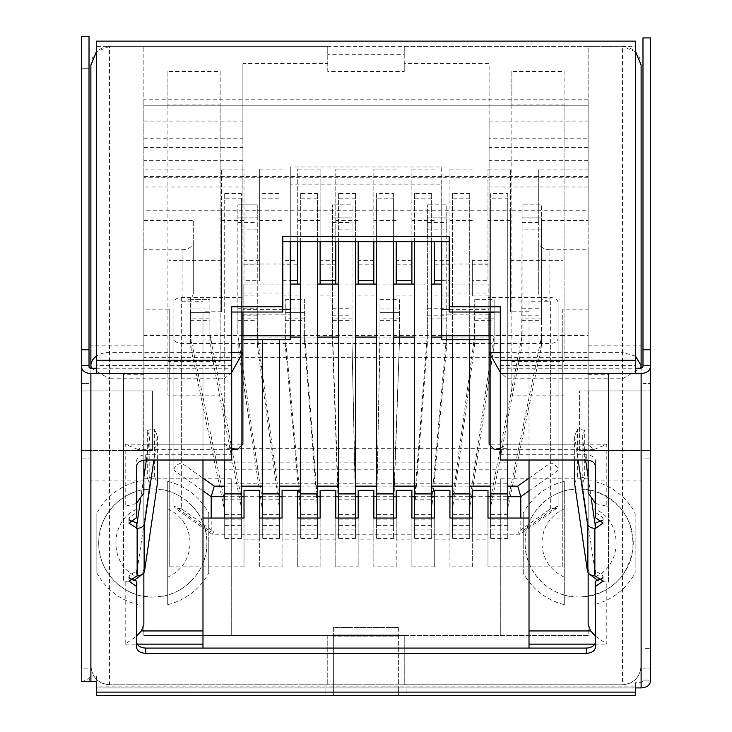 <?xml version="1.0" encoding="UTF-8"?>
<svg xmlns="http://www.w3.org/2000/svg" width="732" height="732" viewBox="0 0 732 732"><rect width="100%" height="100%" fill="white"/><g stroke="black" fill="none" stroke-linecap="round" stroke-linejoin="round"><path stroke-width="0.55" stroke-dasharray="3.66 2.75" d="M208.766 513.159L208.766 542.998L208.766 513.159A63.419 63.419 0 0 0 167.729 481.363L167.729 491.007A54.095 54.095 0 0 1 167.729 594.988L167.729 491.007C166.704 490.303 161.726 489.598 152.805 488.912C181.71 488.171 207.641 514.093 206.9 542.998C207.641 571.902 181.71 597.834 152.805 597.092C161.662 596.415 166.631 595.711 167.729 594.988L167.729 604.632A63.419 63.419 0 0 0 208.766 572.845L208.766 542.998L208.766 572.845M594.11 491.007L594.11 604.632A63.419 63.419 0 0 0 635.147 572.845L635.147 513.159A63.419 63.419 0 0 0 594.11 481.363L594.11 491.007C592.92 490.266 587.952 489.562 579.195 488.912L594.11 491.007C621.706 501.301 634.589 521.138 632.759 550.537C626.409 579.296 608.557 594.814 579.195 597.092C588.107 596.397 593.085 595.702 594.11 594.988A54.095 54.095 0 0 0 594.11 491.007M143.856 220.506L193.285 220.506L193.285 293.312C192.662 298.107 188.929 300.742 182.094 301.218L182.094 249.786L143.856 249.786L143.856 309.133L169.22 309.133L169.22 566.842L244.012 566.842L244.012 539.145L259.686 539.145L259.686 566.842L282.067 566.842L282.067 539.145L297.732 539.145L297.732 566.842L320.113 566.842L320.113 539.145L335.787 539.145L335.787 566.842L358.168 566.842L358.168 539.145L373.832 539.145L373.832 566.842L396.213 566.842L396.213 539.145L411.887 539.145L411.887 566.842L434.268 566.842L434.268 539.145L449.933 539.145L449.933 566.842L472.314 566.842L472.314 539.145L487.988 539.145L487.988 566.842L562.78 566.842L562.78 518.046L529.016 518.046L529.016 301.218L549.906 301.218C543.126 300.779 539.393 298.144 538.715 293.312L538.715 220.506L588.144 220.506L588.144 177.775L143.856 177.775L143.856 220.506L143.856 169.065L143.856 210.743L221.631 210.743L221.631 311.777L221.631 169.065L221.631 210.743L244.012 210.743L244.012 169.065L244.012 280.649L259.686 280.649L259.686 169.065L259.686 280.649M297.732 241.652L297.732 169.065L297.732 260.336L282.067 260.336L282.067 295.948L282.067 264.819L282.067 280.649L290.275 280.649M282.067 260.336L282.067 280.649M358.168 264.819L358.168 280.649L358.168 264.819L373.832 264.819L373.832 280.649L373.832 264.819M358.168 284.08L358.168 241.652M434.268 264.819L434.268 280.649L434.268 264.819L449.933 264.819L449.933 280.649L449.933 169.065L449.933 264.819M434.268 284.08L434.268 241.652M259.686 260.336L244.012 260.336L244.012 280.649M244.012 260.336L244.012 210.743L320.113 210.743L320.113 169.065L320.113 241.652M320.113 264.819L320.113 280.649L320.113 264.819L335.787 264.819L335.787 280.649L335.787 264.819M320.113 284.08L320.113 210.743L335.787 210.743L335.787 284.08M396.213 264.819L396.213 280.649L396.213 264.819L411.887 264.819L411.887 280.649L411.887 264.819M396.213 284.08L396.213 241.652M487.988 260.336L472.314 260.336L472.314 295.948L472.314 264.819L472.314 280.649L487.988 280.649L487.988 169.065L487.988 280.649M472.314 260.336L472.314 280.649M297.732 264.819L297.732 280.649L297.732 264.819L282.067 264.819M297.732 284.08L297.732 260.336M335.787 241.652L335.787 169.065L335.787 210.743L373.832 210.743L373.832 284.08M373.832 241.652L373.832 169.065L373.832 210.743L411.887 210.743L411.887 284.08M411.887 241.652L411.887 169.065L411.887 210.743L510.369 210.743L510.369 169.065L510.369 311.777L510.369 210.743L588.144 210.743L588.144 169.065L588.144 220.506M562.78 566.842L562.78 335.512L143.856 335.512L143.856 635.513L588.144 635.513L588.144 452.971L588.144 480.951L588.144 452.971L641.113 452.971L641.113 666.102C640.024 677.42 633.802 683.642 622.465 684.759L109.535 684.759L404.238 684.759L404.238 635.513L588.144 635.513L588.144 335.512L562.78 335.512L562.78 309.133L588.144 309.133L588.144 249.786L549.906 249.786L549.906 301.218M562.78 518.046L562.78 309.133M169.22 309.133L169.22 566.842M529.016 311.777L510.369 311.777M510.369 260.336L562.78 260.336M221.631 311.777L202.984 311.777L202.984 518.046L169.22 518.046M221.631 260.336L169.22 260.336M529.016 301.218L529.016 460.016M202.984 518.046L202.984 648.095L529.016 648.095L529.016 518.046M202.984 460.016L202.984 311.777M182.094 301.218L202.984 301.218M244.012 220.506L221.631 220.506M282.067 220.506L259.686 220.506M320.113 220.506L297.732 220.506M358.168 220.506L335.787 220.506M396.213 220.506L373.832 220.506M434.268 220.506L411.887 220.506M441.725 280.649L449.933 280.649M472.314 220.506L449.933 220.506M510.369 220.506L487.988 220.506M472.314 264.819L487.988 264.819M472.314 295.948L487.988 295.948M434.268 295.948L449.933 295.948M396.213 295.948L411.887 295.948M358.168 295.948L373.832 295.948M320.113 295.948L335.787 295.948M282.067 295.948L297.732 295.948M244.012 264.819L259.686 264.819M244.012 295.948L259.686 295.948M449.933 169.065L472.314 169.065M373.832 169.065L396.213 169.065M297.732 169.065L320.113 169.065M221.631 169.065L244.012 169.065M487.988 169.065L510.369 169.065M411.887 169.065L434.268 169.065M335.787 169.065L358.168 169.065M259.686 169.065L282.067 169.065M449.933 260.336L434.268 260.336M411.887 260.336L396.213 260.336M373.832 260.336L358.168 260.336M335.787 260.336L320.113 260.336M182.094 249.786C188.874 249.347 192.608 246.702 193.285 241.871L193.285 220.506M549.906 249.786C543.071 249.31 539.338 246.666 538.715 241.871L538.715 169.065L588.144 169.065M538.715 220.506L538.715 169.065M538.715 241.871L538.715 293.312M143.856 177.775L143.856 105.234L588.144 105.234C588.144 98.024 588.144 98.024 588.144 105.234C588.144 98.024 588.144 98.024 588.144 105.234L588.144 177.775M193.285 293.312L193.285 241.871M143.856 309.133L143.856 335.512M143.856 460.135L143.856 444.187L242.896 444.187L242.896 160.628L242.896 187.008L143.856 187.008L143.856 46.409L143.856 635.513L404.238 635.513L404.238 684.759L622.465 684.759C633.519 683.972 639.741 677.759 641.113 666.102L641.113 368.223L641.113 682.645L635.522 682.645L635.522 686.845L96.478 686.845L96.478 676.139L90.887 676.139L90.045 676.707L89.02 681.373L81.554 681.41L81.554 668.133L89.02 668.133L89.02 681.41L81.554 681.41L81.554 458.076L89.02 458.076L89.02 450.61L81.554 450.61L90.887 450.61L89.02 450.61L89.02 390.925L81.554 390.925L152.439 390.925L152.439 450.61L152.439 390.925L89.02 390.925L89.02 383.467L81.554 383.467L81.554 68.305L89.02 68.305L81.554 68.305L81.554 36.6M143.856 187.008L143.856 444.187L138.394 449.649L231.705 449.649M143.856 572.808L143.856 492.984M143.856 249.786L143.856 624.35M143.856 210.743L143.856 105.234C143.856 98.024 143.856 98.024 143.856 105.234C143.856 98.024 143.856 98.024 143.856 105.234L588.144 105.234L588.144 210.743M595.601 503.534L606.801 506.178L606.801 444.187L593.606 449.649L588.144 444.187L588.144 46.409L622.465 46.409L588.144 46.409L588.144 452.971M588.144 309.133L588.144 335.512M588.144 572.808L588.144 477.173L588.144 572.808M588.144 492.984L588.144 249.786M588.144 160.628L489.104 160.628L489.104 444.187L588.144 444.187L588.144 460.144M193.285 169.065L143.856 169.065M244.012 566.842L244.012 518.046M143.856 176.458L588.144 176.458M143.856 345.879L90.887 345.879L90.887 373.86L143.856 373.86M91.253 368.223L109.535 378.773L109.535 46.409L143.856 46.409L109.535 46.409C98.198 47.525 91.976 53.747 90.887 65.066L90.887 345.879M167.921 71.471L167.921 104.969L220.14 104.969L220.14 71.471L167.921 71.471L167.921 361.626L220.14 361.626L220.14 71.471M143.856 138.211L242.896 138.211L242.896 63.556L327.762 63.556L327.762 46.409L143.856 46.409M242.896 160.628L143.856 160.628M136.399 503.543L125.199 506.178L125.199 444.187L138.394 449.649M143.856 374.29L123.525 374.29L123.525 506.178L125.199 506.178M143.856 450.253L123.525 450.253L123.525 374.29M133.617 580.714L123.525 582.141L123.525 450.253M143.856 568.956L142.145 574.446M125.199 582.141L125.199 644.133L136.399 636.218M588.144 357.408L143.856 357.408M231.705 478.829L231.705 635.513L231.705 478.829L143.856 478.829M143.856 480.951L90.887 480.951L90.887 452.971L143.856 452.971M588.144 480.951L641.113 480.951M500.295 478.829L500.295 635.513L500.295 478.829L588.144 478.829M595.601 636.218L606.801 644.133L606.801 582.141L598.383 580.723M588.144 568.956L589.818 574.419M588.144 450.253L608.475 450.253L608.475 582.141L606.801 582.141M588.144 374.29L608.475 374.29L608.475 450.253M606.801 506.178L608.475 506.178L608.475 374.29M511.86 71.471L511.86 104.969L564.079 104.969L564.079 71.471L511.86 71.471L511.86 361.626L564.079 361.626L564.079 71.471M588.144 46.409L404.238 46.409L404.238 63.556L489.104 63.556L489.104 138.211L588.144 138.211M588.144 345.879L641.113 345.879L641.113 65.066C639.997 53.747 633.784 47.525 622.465 46.409L622.465 352.394L500.295 352.394M588.144 373.86L641.113 373.86L641.113 345.879M487.988 518.046L487.988 566.842M244.012 539.145L244.012 490.349M608.475 582.141L608.475 506.178M123.525 506.178L123.525 582.141M90.887 373.86L90.887 480.951M90.887 681.41L90.887 452.971M109.535 46.409L96.478 51.743M242.896 63.556L242.896 264.032L290.275 264.032L290.275 184.107L441.725 184.107L441.725 264.032L489.104 264.032L489.104 63.556M404.238 63.556L404.238 71.471L327.762 71.471L327.762 63.556M242.896 187.008L242.896 138.211M242.896 312.033L242.896 264.032M143.856 121.064L242.896 121.064M327.762 46.409L327.762 54.324L404.238 54.324L404.238 46.409M441.725 241.652L441.725 166.96L290.275 166.96L290.275 241.652M489.104 312.033L489.104 309.398L449.192 309.398M327.762 71.471L327.762 54.324M109.535 684.759C98.5 684.008 92.287 677.795 90.887 666.102C92.003 677.42 98.216 683.642 109.535 684.759L109.535 378.773L224.248 378.773L224.248 444.187L231.705 448.368M327.762 635.513L327.762 684.759L327.762 635.513M152.805 597.092C123.9 597.834 97.978 571.902 98.719 542.998C97.978 514.093 123.9 488.171 152.805 488.912C144.058 489.562 139.089 490.257 137.891 491.007L137.891 481.363A63.419 63.419 0 0 0 96.853 513.159L96.853 572.845A63.419 63.419 0 0 0 137.891 604.632L137.891 594.988A54.095 54.095 0 0 1 137.891 491.007L137.891 594.988C139.043 595.729 144.021 596.434 152.805 597.092M523.234 572.845L523.234 542.998L523.234 572.845A63.419 63.419 0 0 0 564.271 604.632L564.271 594.988C565.305 595.702 570.283 596.397 579.195 597.092C550.29 597.834 524.359 571.902 525.1 542.998C524.359 514.093 550.29 488.171 579.195 488.912C570.429 489.562 565.461 490.257 564.271 491.007L564.271 481.363A63.419 63.419 0 0 0 523.234 513.159L523.234 542.998L523.234 513.159M489.104 264.032L489.104 309.398M588.144 147.443L489.104 147.443L489.104 121.064L489.104 138.211M489.104 147.443L489.104 160.628M588.144 187.008L489.104 187.008M500.295 448.368L507.752 444.187L507.752 378.773L500.295 372.396M489.104 121.064L588.144 121.064M404.238 54.324L404.238 71.471M635.522 51.743L622.465 46.409M641.113 373.86L641.113 452.971M487.988 490.349L487.988 539.145M259.686 539.145L259.686 490.349M224.248 378.773L231.705 372.396M507.752 378.773L622.465 378.773L640.747 368.223M220.14 361.626L220.14 104.969M167.921 361.626L167.921 395.124L220.14 395.124M167.921 104.969L167.921 395.124M441.725 264.032L441.725 293.047L489.104 293.047M441.725 184.107L441.725 166.96M441.725 339.73L441.725 293.047M290.275 184.107L290.275 166.96M290.275 264.032L290.275 339.73M242.896 293.047L290.275 293.047M242.896 314.147L290.275 314.147M143.856 147.443L242.896 147.443M635.522 356.164L622.465 352.394L622.465 684.759M564.271 594.988A54.095 54.095 0 0 1 564.271 491.007L564.271 594.988M489.104 314.147L441.725 314.147M564.079 361.626L564.079 104.969M511.86 361.626L511.86 395.124L564.079 395.124M511.86 104.969L511.86 395.124M472.314 490.349L472.314 539.145M259.686 566.842L259.686 518.046M472.314 518.046L472.314 566.842M282.067 566.842L282.067 518.046M96.853 572.845L96.853 513.159M635.147 513.159L635.147 572.845M449.933 518.046L449.933 566.842M282.067 539.145L282.067 490.349M137.891 604.632L137.891 577.191C108.556 566.184 108.537 519.821 137.891 508.813L137.891 481.363M594.11 481.363L594.11 508.813C623.444 519.821 623.463 566.184 594.11 577.191L594.11 604.632M449.933 490.349L449.933 539.145M297.732 539.145L297.732 490.349M137.891 508.813L137.891 577.191M594.11 577.191L594.11 508.813M434.268 490.349L434.268 539.145M297.732 566.842L297.732 518.046M434.268 518.046L434.268 566.842M320.113 566.842L320.113 518.046M167.729 604.632L167.729 481.363M564.271 481.363L564.271 604.632M411.887 518.046L411.887 566.842M320.113 539.145L320.113 490.349M167.729 508.813C181.957 515.767 189.423 527.168 190.11 542.998C189.423 558.827 181.966 570.219 167.729 577.191M564.271 577.191C550.043 570.228 542.577 558.836 541.89 542.998C542.577 527.177 550.034 515.776 564.271 508.813M411.887 490.349L411.887 539.145M335.787 539.145L335.787 490.349M396.213 490.349L396.213 539.145M335.787 566.842L335.787 518.046M396.213 518.046L396.213 566.842M358.168 566.842L358.168 518.046M373.832 518.046L373.832 566.842M358.168 539.145L358.168 490.349M373.832 490.349L373.832 539.145M490.596 518.046L490.596 529.126L507.752 529.126C507.752 541.387 507.752 541.387 507.752 529.126C507.752 541.387 507.752 541.387 507.752 529.126L507.752 519.894C507.752 527.122 507.752 527.122 507.752 519.894C507.752 527.122 507.752 527.122 507.752 519.894L507.752 198.82L490.596 198.82L490.596 193.55L507.752 193.55L507.752 198.82M522.117 333.874L522.117 217.898L541.515 217.898L522.117 217.898L522.117 204.841L521.77 337.452L491.099 496.204L490.596 519.894C490.596 527.104 490.596 527.104 490.596 519.894C490.596 527.104 490.596 527.104 490.596 519.894L490.596 198.82M507.752 193.55L507.752 460.016M490.596 193.55L490.596 448.295M490.596 529.126C490.596 541.387 490.596 541.387 490.596 529.126C490.596 541.387 490.596 541.387 490.596 529.126L490.596 501.429M507.752 529.126L507.752 518.046M507.752 501.429L540.911 339.703L541.515 333.874L541.515 343.162L541.515 229.089L522.117 229.089M522.117 222.555L541.515 222.555L541.515 204.841L522.117 204.841L541.515 204.841L541.515 229.089M522.117 308.748L541.515 308.748L541.515 222.565M522.117 320.68L541.515 320.68L541.515 308.748M522.245 320.68L541.515 320.68L541.515 333.874M522.117 343.162A37.305 26.379 180 0 1 521.77 346.73L491.099 505.446A54.461 38.512 -0 0 0 490.596 510.662M507.752 510.662A37.305 26.379 180 0 1 508.154 506.828L540.911 348.981A56.703 40.095 -0 0 0 541.515 343.162M190.485 320.744L209.883 320.744L209.883 299.589L190.485 299.589L190.485 333.874L191.089 339.703L223.846 497.595L224.248 519.894C224.248 527.104 224.248 527.104 224.248 519.894C224.248 527.104 224.248 527.104 224.248 519.894L224.248 198.82L241.404 198.82L241.404 193.55L241.404 448.286M224.248 518.046L224.248 529.126C224.248 541.387 224.248 541.387 224.248 529.126C224.248 541.387 224.248 541.387 224.248 529.126L241.404 529.126C241.404 541.387 241.404 541.387 241.404 529.126C241.404 541.387 241.404 541.387 241.404 529.126L241.404 519.894C241.404 527.122 241.404 527.122 241.404 519.894C241.404 527.122 241.404 527.122 241.404 519.894L241.404 198.82M241.404 529.126L241.404 518.046M224.248 198.82L224.248 193.55L241.404 193.55M224.248 193.55L224.248 460.016M190.485 299.589L209.883 299.589L209.883 312.646L190.485 312.646L190.485 299.589M190.485 312.646L209.883 312.646L209.883 318.109L190.485 318.109L190.485 312.646M224.248 529.126L224.248 501.429M190.485 333.874L190.485 343.162A56.703 40.095 -0 0 0 191.089 348.981L223.846 506.828A37.305 26.379 180 0 1 224.248 510.662M241.404 501.429L240.901 496.204L209.883 333.874L209.883 343.162L209.883 318.109M209.883 333.874L209.883 320.744M241.404 510.662A54.461 38.512 -0 0 0 240.901 505.446L210.23 346.73A37.305 26.379 180 0 1 209.883 343.162M190.485 343.162L190.485 318.109M190.485 320.68L209.883 320.68M237.863 333.874L237.863 217.898L257.261 217.898L257.261 204.841L257.261 308.748L237.863 308.748L237.863 333.874L262.093 498.657L262.294 519.894C262.294 527.104 262.294 527.104 262.294 519.894C262.294 527.104 262.294 527.104 262.294 519.894L262.294 339.73M257.261 308.748L257.426 336.381L279.212 497.76L279.459 519.894L279.459 339.73M279.459 501.429L279.459 529.126C279.459 541.387 279.459 541.387 279.459 529.126C279.459 541.387 279.459 541.387 279.459 529.126L279.459 518.046M262.294 518.046L262.294 529.126C262.294 541.387 262.294 541.387 262.294 529.126C262.294 541.387 262.294 541.387 262.294 529.126L262.294 510.662A37.305 26.379 180 0 0 262.093 507.898L238.175 347.361A56.703 40.095 -0 0 1 237.863 343.162M237.863 308.748L237.863 204.841L237.863 217.898L257.261 217.898L257.261 343.162A37.305 26.379 180 0 0 257.426 345.669L279.212 507.002A54.461 38.512 -0 0 1 279.459 510.662M257.261 333.874L257.261 343.162M257.261 204.841L237.863 204.841L257.261 204.841M262.294 501.429L262.294 510.662M279.459 519.894C279.459 527.122 279.459 527.122 279.459 519.894C279.459 527.122 279.459 527.122 279.459 519.894L262.294 519.894M262.294 198.82L279.459 198.82M262.294 193.55L279.459 193.55M474.739 333.874L474.739 299.589L474.574 336.381L452.788 497.76L452.541 519.894C452.541 527.104 452.541 527.104 452.541 519.894C452.541 527.104 452.541 527.104 452.541 519.894L452.541 499.178L469.706 499.178L469.706 519.894C469.706 527.122 469.706 527.122 469.706 519.894C469.706 527.122 469.706 527.122 469.706 519.894L469.706 529.126C469.706 541.387 469.706 541.387 469.706 529.126C469.706 541.387 469.706 541.387 469.706 529.126L469.706 518.046M452.541 518.046L452.541 529.126C452.541 541.387 452.541 541.387 452.541 529.126C452.541 541.387 452.541 541.387 452.541 529.126L452.541 501.429M452.541 499.178L452.541 198.82L469.706 198.82L469.706 499.178M452.541 198.82L452.541 193.55L469.706 193.55L469.706 198.82M469.706 193.55L469.706 339.73M452.541 193.55L452.541 339.73M469.706 501.429L494.137 333.874L494.137 343.162L494.137 299.589L474.739 299.589M474.739 312.646L494.137 312.646L474.739 312.646M474.739 320.744L494.137 320.744L494.137 299.589M494.137 333.874L494.137 320.744M469.706 510.662A37.305 26.379 180 0 1 469.907 507.898L493.826 347.361A56.703 40.095 -0 0 0 494.137 343.162M474.739 343.162A37.305 26.379 180 0 1 474.574 345.669L452.788 507.002A54.461 38.512 -0 0 0 452.541 510.662M474.739 320.68L494.137 320.68M427.369 333.874L427.369 217.898L446.767 217.898L427.369 217.898L427.369 204.841L427.369 333.874L414.577 499.316L414.495 519.894C414.495 527.104 414.495 527.104 414.495 519.894C414.495 527.104 414.495 527.104 414.495 519.894L414.495 499.178L431.651 499.178L431.651 519.894C431.651 527.122 431.651 527.122 431.651 519.894C431.651 527.122 431.651 527.122 431.651 519.894L431.651 529.126C431.651 541.387 431.651 541.387 431.651 529.126C431.651 541.387 431.651 541.387 431.651 529.126L431.651 518.046M414.495 518.046L414.495 529.126C414.495 541.387 414.495 541.387 414.495 529.126C414.495 541.387 414.495 541.387 414.495 529.126L414.495 501.429M414.495 499.178L414.495 198.82L431.651 198.82L431.651 499.178M414.495 198.82L414.495 193.55L431.651 193.55L431.651 198.82M431.651 193.55L431.651 241.652M414.495 193.55L414.495 241.652M431.651 501.429L446.767 333.874L446.767 343.162L446.767 229.089L427.369 229.089M427.369 222.555L446.767 222.555L446.767 204.841L427.369 204.841L446.767 204.841L446.767 229.089M427.369 308.748L446.767 308.748L446.767 222.565M446.767 333.874L446.767 308.748M431.651 510.662A37.305 26.379 180 0 1 431.734 508.96L446.648 345.751A56.703 40.095 -0 0 0 446.767 343.162M427.369 343.162A37.305 26.379 180 0 1 427.305 344.607L414.577 508.548A54.461 38.512 -0 0 0 414.495 510.662M285.233 333.874L285.233 299.589L285.352 336.464L300.266 499.727L300.349 519.894C300.349 527.104 300.349 527.104 300.349 519.894C300.349 527.104 300.349 527.104 300.349 519.894L300.349 499.178L317.505 499.178L317.505 519.894C317.505 527.122 317.505 527.122 317.505 519.894C317.505 527.122 317.505 527.122 317.505 519.894L317.505 529.126C317.505 541.387 317.505 541.387 317.505 529.126C317.505 541.387 317.505 541.387 317.505 529.126L317.505 518.046M300.349 518.046L300.349 529.126C300.349 541.387 300.349 541.387 300.349 529.126C300.349 541.387 300.349 541.387 300.349 529.126L300.349 501.429M300.349 499.178L300.349 198.82L317.505 198.82L317.505 499.178M300.349 198.82L300.349 193.55L317.505 193.55L317.505 198.82M317.505 193.55L317.505 241.652M300.349 193.55L300.349 241.652M317.505 501.429L304.631 333.874L304.631 343.162L304.631 299.589L285.233 299.589M285.233 312.646L304.631 312.646L285.233 312.646M285.233 320.744L304.631 320.744L304.631 299.589M304.631 333.874L304.631 320.744M285.233 343.162A56.703 40.095 -0 0 0 285.352 345.751L300.266 508.96A37.305 26.379 180 0 1 300.349 510.662M317.505 510.662A54.461 38.512 -0 0 0 317.423 508.548L304.695 344.607A37.305 26.379 180 0 1 304.631 343.162M285.233 320.68L304.631 320.68M332.612 333.874L332.612 217.898L352.01 217.898L332.612 217.898L332.612 204.841L332.612 333.874L338.385 500.779L338.394 519.894C338.394 527.104 338.394 527.104 338.394 519.894C338.394 527.104 338.394 527.104 338.394 519.894L338.394 499.178L355.551 499.178L355.551 519.894C355.551 527.122 355.551 527.122 355.551 519.894C355.551 527.122 355.551 527.122 355.551 519.894L355.551 529.126C355.551 541.387 355.551 541.387 355.551 529.126C355.551 541.387 355.551 541.387 355.551 529.126L355.551 518.046M338.394 518.046L338.394 529.126C338.394 541.387 338.394 541.387 338.394 529.126C338.394 541.387 338.394 541.387 338.394 529.126L338.394 501.429M338.394 499.178L338.394 198.82L355.551 198.82L355.551 499.178M338.394 198.82L338.394 193.55L355.551 193.55L355.551 198.82M355.551 193.55L355.551 241.652M338.394 193.55L338.394 241.652M355.551 501.429L352.01 343.162L352.01 229.089L332.612 229.089M332.612 222.555L352.01 222.555L352.01 204.841L332.612 204.841L352.01 204.841L352.01 229.089M332.612 308.748L352.01 308.748L352.01 222.565M332.612 320.68L352.01 320.68L352.01 308.748M332.74 320.68L352.01 320.68L352.01 333.874M332.612 343.162A56.703 40.095 -0 0 0 332.63 344.15L338.385 510.012A37.305 26.379 180 0 1 338.394 510.662M355.551 510.662A54.461 38.512 -0 0 0 355.551 510.085L352.019 343.555A37.305 26.379 180 0 1 352.01 343.162M376.449 518.046L376.449 529.126L393.606 529.126C393.606 541.387 393.606 541.387 393.606 529.126C393.606 541.387 393.606 541.387 393.606 529.126L393.606 519.894C393.606 527.122 393.606 527.122 393.606 519.894C393.606 527.122 393.606 527.122 393.606 519.894L393.606 198.82L376.449 198.82L376.449 193.55L393.606 193.55L393.606 198.82M379.99 333.874L379.99 299.589L379.99 333.874L376.449 519.894C376.449 527.104 376.449 527.104 376.449 519.894C376.449 527.104 376.449 527.104 376.449 519.894L376.449 198.82M393.606 193.55L393.606 241.652M376.449 193.55L376.449 241.652M376.449 529.126C376.449 541.387 376.449 541.387 376.449 529.126C376.449 541.387 376.449 541.387 376.449 529.126L376.449 501.429M393.606 529.126L393.606 518.046M393.606 501.429L399.388 343.162L399.388 299.589L379.99 299.589M379.99 312.646L399.388 312.646L379.99 312.646M379.99 320.744L399.388 320.744L399.388 299.589M399.388 333.874L399.388 320.744M379.99 343.162A37.305 26.379 180 0 1 379.981 343.555L376.449 510.085A54.461 38.512 -0 0 0 376.449 510.662M393.606 510.662A37.305 26.379 180 0 1 393.615 510.012L399.37 344.15A56.703 40.095 -0 0 0 399.388 343.162M379.99 320.68L399.388 320.68M441.725 284.08L488.171 284.08L488.171 297.531L550.656 297.531C555.195 297.833 557.683 299.589 558.113 302.801L558.113 338.147C557.692 341.368 555.204 343.125 550.656 343.427L181.344 343.427C176.805 343.125 174.317 341.368 173.887 338.147L173.887 302.801C174.308 299.589 176.796 297.833 181.344 297.531L243.829 297.531L243.829 284.08L290.275 284.08M300.349 284.08L317.505 284.08M338.394 284.08L355.551 284.08M376.449 284.08L393.606 284.08M414.495 284.08L431.651 284.08M224.248 483.23L224.248 462.13L507.752 462.13L507.752 483.23L224.248 483.23L224.248 448.67L507.752 448.67L507.752 462.13M224.248 462.13L224.248 448.67M507.752 483.23L507.752 469.779L224.248 469.779M507.752 448.67L507.752 469.779M181.344 343.427L181.344 508.74L214.275 532.027L517.725 532.027L550.656 508.74L556.741 508.292L558.113 505.647L558.113 338.147M517.725 532.027L519.903 534.214L520.809 532.027L520.809 518.046M214.275 532.027L212.097 534.214L211.191 532.027L211.191 518.046M181.344 508.74L175.259 508.292L173.887 505.647L173.887 470.301C173.996 467.236 176.476 464.747 181.344 462.844L202.984 478.142M173.887 338.147L173.887 505.647L211.191 532.027L520.809 532.027L558.113 505.647L558.113 302.801M173.887 302.801L173.887 470.301L202.984 490.879M529.016 490.879L558.113 470.301C557.976 467.217 555.497 464.728 550.656 462.844L550.656 297.531M441.725 337.095L488.171 337.095L488.171 297.531M243.829 297.531L243.829 337.095L290.275 337.095M300.349 337.095L317.505 337.095M338.394 337.095L355.551 337.095M376.449 337.095L393.606 337.095M414.495 337.095L431.651 337.095M488.171 337.095L488.171 284.08M243.829 337.095L243.829 284.08M398.638 627.498L398.638 636.831L398.638 634.964L333.362 634.964L333.362 636.831L333.362 627.498L398.638 627.498L333.362 627.498L333.362 634.964L398.638 634.964L398.638 627.498L333.362 627.498M96.478 686.845L96.478 687.943L398.638 687.943L398.638 636.831L398.638 695.4L398.638 687.943L406.104 687.943L406.104 695.4L635.522 695.4L635.522 686.845M402.371 695.4L406.104 695.4L406.104 687.943L635.522 687.943L96.478 687.943L96.478 695.4L333.362 695.4L333.362 636.831L333.362 695.4L402.371 695.4M584.722 430.416L577.566 428.925L577.566 476.413L584.722 477.895L584.722 430.416L582.187 436.519L585.627 460.016M574.611 483.504L577.566 476.413M602.088 578.463L603.067 575.764L594.869 570.539L582.187 483.998L584.722 477.895M595.601 581.089L595.601 646.768M136.399 581.089L136.399 646.768M129.912 578.445L128.933 575.864L137.131 570.539L149.813 483.998L147.278 477.895L154.434 476.413L157.389 483.504M146.373 460.016L149.813 436.519L147.278 430.416L147.278 477.895M147.278 430.416L154.434 428.925L154.434 476.413M153.876 460.016L157.389 436.025L154.434 428.925M140.416 500.615L143.856 477.173M129.912 520.406L128.933 517.835L136.399 512.51L136.399 517.78M136.399 512.51L136.399 466.613M136.399 461.334C136.957 457.308 140.068 455.112 145.723 454.737L231.705 454.737L231.705 460.016M231.705 454.737L231.705 306.763M282.808 236.381L282.808 312.033M449.192 312.033L449.192 236.381M500.295 460.016L500.295 306.763M500.295 454.737L586.277 454.737C591.968 455.139 595.079 457.335 595.601 461.334L595.601 466.613M595.601 461.334L595.601 517.78M595.601 512.51L603.067 517.734L602.088 520.425M635.522 682.645L635.522 687.924M650.446 648.387L650.446 458.076L642.98 458.076L642.98 648.387L650.446 648.387L642.98 648.387L642.98 680.092L650.446 680.092L642.98 680.092L642.98 668.133L650.446 668.133L650.446 681.41M642.98 668.133L642.98 681.327L641.113 682.645M650.446 383.467L650.446 37.918L642.98 37.918L642.98 383.467L650.446 383.467L642.98 383.467L642.98 450.61L650.446 450.61L579.561 450.61L641.113 450.61L641.113 390.925L587.027 390.925L587.027 450.61L587.027 390.925L579.561 390.925L650.446 390.925L641.113 390.925L641.113 450.61L642.98 450.61L642.98 458.076L650.446 458.076M579.561 450.61L579.561 390.925L579.561 450.61M500.295 368.223L635.522 368.223L635.522 373.494M635.522 368.223L635.522 365.579L500.295 365.579M231.705 365.579L96.478 365.579L96.478 46.409L635.522 46.409L635.522 365.579M635.522 46.409L635.522 41.138M96.478 46.409L96.478 41.138M96.478 365.579L96.478 373.494M89.02 36.6L89.02 383.467L81.554 383.467M144.973 390.925L144.973 450.61L152.439 450.61L90.887 450.61L90.887 390.925L90.887 450.61L144.973 450.61L144.973 390.925M90.045 676.707L87.593 679.076C83.906 681.099 81.892 681.876 81.563 681.41L89.02 681.41L89.02 458.076L81.554 458.076M89.02 681.327L89.02 668.133M96.478 676.139L96.478 681.41M325.896 687.943L325.896 695.4L325.896 687.943M588.144 477.173L591.584 500.606M574.611 460.016L574.611 436.025L577.566 428.925M574.611 436.025L578.124 460.016M157.389 436.025L157.389 460.016M642.98 366.906L642.98 681.327M137.131 523.06L137.131 570.539M594.869 570.539L594.869 523.06M582.187 483.998L582.187 436.519M149.813 436.519L149.813 483.998M89.02 681.373L89.02 366.906M594.823 644.133L606.801 644.133M125.199 644.133L137.149 644.133M224.248 444.187L125.199 444.187M606.801 444.187L507.752 444.187M231.705 352.394L109.535 352.394A18.648 13.185 180 0 0 96.478 356.164M282.808 309.398L242.896 309.398M507.752 519.894L490.596 519.894M490.596 499.178L507.752 499.178M522.117 315.19L541.515 315.19M541.515 318.091L522.117 318.091M507.752 514.614L490.596 514.614M540.911 339.703L540.911 348.981M508.154 497.595L508.154 506.828M521.77 337.452L521.77 346.73M491.099 496.204L491.099 505.446M224.248 499.178L241.404 499.178M241.404 519.894L224.248 519.894M190.485 308.877L209.883 308.877M241.404 514.614L224.248 514.614M223.846 497.595L223.846 506.828M191.089 339.703L191.089 348.981M240.901 496.204L240.901 505.446M210.23 337.452L210.23 346.73M262.294 499.178L279.459 499.178M262.294 529.126L279.459 529.126M257.261 318.091L237.863 318.091M237.863 320.68L257.261 320.68M279.459 514.614L262.294 514.614M237.863 222.555L257.261 222.555M257.261 315.19L237.863 315.19M257.261 229.089L237.863 229.089M262.093 498.657L262.093 507.898M238.175 338.074L238.175 347.361M279.212 497.76L279.212 507.002M257.426 336.381L257.426 345.669M452.541 529.126L469.706 529.126M469.706 519.894L452.541 519.894M494.137 318.109L474.739 318.109M474.739 308.877L494.137 308.877M469.706 514.614L452.541 514.614M474.574 336.381L474.574 345.669M452.788 497.76L452.788 507.002M493.826 338.074L493.826 347.361M469.907 498.657L469.907 507.898M414.495 529.126L431.651 529.126M431.651 519.894L414.495 519.894M427.369 315.19L446.767 315.19M446.767 318.091L427.369 318.091M431.651 514.614L414.495 514.614M427.305 335.32L427.305 344.607M414.577 499.316L414.577 508.548M446.648 336.464L446.648 345.751M431.734 499.727L431.734 508.96M300.349 529.126L317.505 529.126M317.505 519.894L300.349 519.894M304.631 318.109L285.233 318.109M285.233 308.877L304.631 308.877M317.505 514.614L300.349 514.614M304.695 335.32L304.695 344.607M317.423 499.316L317.423 508.548M300.266 499.727L300.266 508.96M285.352 336.464L285.352 345.751M338.394 529.126L355.551 529.126M355.551 519.894L338.394 519.894M332.612 315.19L352.01 315.19M352.01 318.091L332.612 318.091M355.551 514.614L338.394 514.614M355.551 500.844L355.551 510.085M352.019 334.268L352.019 343.555M332.63 334.863L332.63 344.15M338.385 500.779L338.385 510.012M393.606 519.894L376.449 519.894M376.449 499.178L393.606 499.178M399.388 318.109L379.99 318.109M379.99 308.877L399.388 308.877M393.606 514.614L376.449 514.614M399.37 334.863L399.37 344.15M393.615 500.779L393.615 510.012M376.449 500.844L376.449 510.085M379.981 334.268L379.981 343.555M550.656 508.74L550.656 343.427M224.248 496.68L241.404 496.68M244.012 496.68L259.686 496.68M262.294 496.68L279.459 496.68M282.067 496.68L297.732 496.68M300.349 496.68L317.505 496.68M320.113 496.68L335.787 496.68M338.394 496.68L355.551 496.68M358.168 496.68L373.832 496.68M376.449 496.68L393.606 496.68M396.213 496.68L411.887 496.68M414.495 496.68L431.651 496.68M434.268 496.68L449.933 496.68M452.541 496.68L469.706 496.68M472.314 496.68L487.988 496.68M490.596 496.68L507.752 496.68M529.016 478.142L550.656 462.844M224.248 486.13L241.404 486.13M262.294 486.13L279.459 486.13M300.349 486.13L317.505 486.13M338.394 486.13L355.551 486.13M376.449 486.13L393.606 486.13M414.495 486.13L431.651 486.13M452.541 486.13L469.706 486.13M490.596 486.13L507.752 486.13M181.344 297.531L181.344 462.844M398.638 636.831L333.362 636.831L398.638 636.831M595.61 570.539L595.61 575.819M136.39 570.539L136.39 575.819M145.723 454.737L145.723 460.016M586.277 454.737L586.277 460.016M642.98 390.925L650.446 390.925M143.106 450.61L143.106 390.925L143.106 450.61M588.894 390.925L588.894 450.61L588.894 390.925M398.638 686.076L333.362 686.076L398.638 686.076M96.478 368.223L231.705 368.223M588.144 99.772L143.856 99.772M500.295 449.649L593.606 449.649M507.752 525.356L490.596 525.356M507.752 538.413L490.596 538.413M241.404 538.413L224.248 538.413M241.404 525.356L224.248 525.356M279.459 538.413L262.294 538.413M279.459 525.356L262.294 525.356M469.706 538.413L452.541 538.413M469.706 525.356L452.541 525.356M431.651 538.413L414.495 538.413M431.651 525.356L414.495 525.356M317.505 538.413L300.349 538.413M317.505 525.356L300.349 525.356M355.551 538.413L338.394 538.413M355.551 525.356L338.394 525.356M393.606 525.356L376.449 525.356M393.606 538.413L376.449 538.413M556.75 508.292L520.242 534.104M519.903 534.214L212.097 534.214M211.758 534.104L175.25 508.292M603.067 575.764L603.067 581.034M128.933 575.864L128.933 581.144M128.933 517.835L128.933 523.115M603.067 517.734L603.067 523.005"/><path stroke-width="1.1" d="M358.168 241.652L358.168 284.08M434.268 241.652L434.268 284.08M320.113 241.652L320.113 284.08M396.213 241.652L396.213 284.08M290.275 280.649L297.732 280.649L297.732 241.652M297.732 280.649L297.732 284.08M320.113 280.649L335.787 280.649L335.787 241.652M335.787 280.649L335.787 284.08M358.168 280.649L373.832 280.649L373.832 241.652M373.832 280.649L373.832 284.08M396.213 280.649L411.887 280.649L411.887 241.652M411.887 280.649L411.887 284.08M529.016 648.095L529.016 630.947L590.642 630.947L595.601 636.218M529.016 460.016L529.016 630.947M136.399 636.218L141.358 630.947L202.984 630.947L202.984 460.016M202.984 630.947L202.984 648.095M434.268 280.649L441.725 280.649M136.399 503.543L143.856 492.984L143.856 460.135M141.358 630.947L143.856 624.35L143.856 572.808M588.144 624.35L588.144 572.808L588.144 624.35L590.642 630.947M588.144 477.173L588.144 460.144L588.144 477.173L585.627 460.016M588.144 460.144L588.144 492.984L595.601 503.534M529.016 518.046L487.988 518.046L487.988 490.349L472.314 490.349L472.314 518.046L449.933 518.046L449.933 490.349L434.268 490.349L434.268 518.046L411.887 518.046L411.887 490.349L396.213 490.349L396.213 518.046L373.832 518.046L373.832 490.349L358.168 490.349L358.168 518.046L335.787 518.046L335.787 490.349L320.113 490.349L320.113 518.046L297.732 518.046L297.732 490.349L282.067 490.349L282.067 518.046L259.686 518.046L259.686 490.349L244.012 490.349L244.012 518.046L202.984 518.046M142.145 574.446L133.617 580.714M589.818 574.419L598.383 580.723M96.478 51.743L90.887 65.066L90.887 368.223L96.478 368.223M231.705 448.368L237.433 449.649L242.896 444.187L242.896 312.033M290.275 241.652L290.275 309.398L282.808 309.398M449.192 309.398L441.725 309.398L441.725 241.652M500.295 372.396L489.104 352.394L489.104 312.033M500.295 352.394L489.104 352.394L489.104 444.187L494.567 449.649L500.295 448.368M602.088 520.425L595.61 523.06L595.61 528.33L603.067 523.005L595.601 517.78L595.601 466.613C595.079 462.606 591.968 460.41 586.277 460.016L500.295 460.016L500.295 373.494L641.113 373.494C646.768 373.128 649.879 370.932 650.446 366.906L650.446 365.579L642.98 365.579L642.98 366.906L641.113 368.223L641.113 65.066L635.522 51.743M231.705 372.396L242.896 352.394L231.705 352.394M96.478 356.164A18.648 13.185 180 0 0 90.887 365.579L91.253 368.223M640.747 368.223L641.113 365.579L635.522 356.164M441.725 309.398L441.725 339.73L489.104 339.73M242.896 339.73L290.275 339.73L290.275 309.398M507.752 460.016L507.752 493.908L490.596 493.908L490.596 518.046M490.596 448.295L490.596 493.908M507.752 518.046L507.752 493.908M241.404 518.046L241.404 493.908L224.248 493.908L224.248 518.046M241.404 448.286L241.404 493.908M224.248 460.016L224.248 493.908M262.294 339.73L262.294 518.046M279.459 339.73L279.459 493.908L262.294 493.908M279.459 518.046L279.459 493.908M469.706 339.73L469.706 493.908L452.541 493.908L452.541 518.046M452.541 339.73L452.541 493.908M469.706 518.046L469.706 493.908M431.651 241.652L431.651 493.908L414.495 493.908L414.495 518.046M414.495 241.652L414.495 493.908M431.651 518.046L431.651 493.908M317.505 241.652L317.505 493.908L300.349 493.908L300.349 518.046M300.349 241.652L300.349 493.908M317.505 518.046L317.505 493.908M355.551 241.652L355.551 493.908L338.394 493.908L338.394 518.046M338.394 241.652L338.394 493.908M355.551 518.046L355.551 493.908M393.606 241.652L393.606 493.908L376.449 493.908L376.449 518.046M376.449 241.652L376.449 493.908M393.606 518.046L393.606 493.908M290.275 284.08L300.349 284.08M317.505 284.08L338.394 284.08M355.551 284.08L376.449 284.08M393.606 284.08L414.495 284.08M431.651 284.08L441.725 284.08M520.809 518.046L520.809 496.68L517.725 486.13L529.016 478.142M211.191 518.046L211.191 496.68L214.275 486.13L224.248 486.13M290.275 337.095L300.349 337.095M317.505 337.095L338.394 337.095M355.551 337.095L376.449 337.095M393.606 337.095L414.495 337.095M431.651 337.095L441.725 337.095M574.611 460.016L574.611 483.504L587.448 571.079C588.226 573.989 590.697 575.572 594.869 575.819L603.067 581.034L595.601 586.369L595.601 646.768C595.043 650.794 591.941 652.99 586.277 653.365L145.723 653.365C140.032 652.971 136.921 650.775 136.399 646.768L136.399 586.369L128.933 581.144L137.131 575.819C141.303 575.572 143.774 573.989 144.552 571.079L157.389 483.504L157.389 460.016M602.088 578.463L595.601 581.089L595.601 586.369M595.601 641.497C595.043 645.514 591.932 647.719 586.277 648.095L145.723 648.095C140.032 647.692 136.921 645.496 136.399 641.497M129.912 578.445L136.399 581.089L136.399 586.369M153.876 460.016L144.552 523.6C143.774 526.509 141.303 528.092 137.131 528.33L128.933 523.115L136.399 517.78L136.399 466.613C136.957 462.587 140.059 460.391 145.723 460.016L231.705 460.016L231.705 306.763L282.808 306.763L282.808 312.033L231.705 312.033M129.912 520.406L137.131 523.06L140.416 500.615M143.856 477.173L146.373 460.016M500.295 312.033L449.192 312.033L449.192 236.381L282.808 236.381L282.808 306.763M449.192 241.652L282.808 241.652M500.295 373.494L500.295 306.763L449.192 306.763M650.446 366.906L650.446 681.41C649.86 685.372 646.749 687.54 641.113 687.924L635.522 687.924L635.522 692.124L96.478 692.124L96.478 695.4L635.522 695.4L635.522 692.124M650.446 648.387L650.446 668.133M650.446 458.076L650.446 383.467M642.98 37.918L650.446 37.918L650.446 349.759L642.98 349.759L642.98 37.918M650.446 365.579L650.446 349.759M642.98 365.579L642.98 349.759M641.113 368.223L635.522 368.223M231.705 360.309L96.478 360.309L96.478 41.138L635.522 41.138L635.522 360.309L500.295 360.309M635.522 373.494L635.522 360.309M96.478 360.309L96.478 373.494L90.887 373.494A9.324 6.597 -0 0 1 81.554 366.906L81.554 36.6L89.02 36.6L81.554 36.6M81.554 365.579L89.02 365.579L89.02 366.906A1.867 1.318 -0 0 0 90.887 368.223M89.02 365.579L89.02 349.759L81.554 349.759M89.02 349.759L89.02 36.6M81.554 458.076L81.554 383.467M81.554 668.133L81.554 366.906M96.478 692.124L96.478 681.41L81.554 681.41M595.61 528.33L594.869 528.33C590.697 528.092 588.226 526.509 587.448 523.6L578.124 460.016M595.61 523.06L594.869 523.06L591.584 500.606M529.016 644.133L594.823 644.133M137.149 644.133L202.984 644.133M242.896 335.778L290.275 335.778M489.104 335.778L441.725 335.778M507.752 496.68L520.809 496.68L529.016 490.879M202.984 490.879L211.191 496.68L224.248 496.68M241.404 496.68L244.012 496.68M259.686 496.68L262.294 496.68M279.459 496.68L282.067 496.68M297.732 496.68L300.349 496.68M317.505 496.68L320.113 496.68M335.787 496.68L338.394 496.68M355.551 496.68L358.168 496.68M373.832 496.68L376.449 496.68M393.606 496.68L396.213 496.68M411.887 496.68L414.495 496.68M431.651 496.68L434.268 496.68M449.933 496.68L452.541 496.68M469.706 496.68L472.314 496.68M487.988 496.68L490.596 496.68M241.404 486.13L262.294 486.13M279.459 486.13L300.349 486.13M317.505 486.13L338.394 486.13M355.551 486.13L376.449 486.13M393.606 486.13L414.495 486.13M431.651 486.13L452.541 486.13M469.706 486.13L490.596 486.13M507.752 486.13L517.725 486.13M202.984 478.142L214.275 486.13M586.277 648.095L586.277 653.365M145.723 648.095L145.723 653.365M136.39 523.06L136.39 528.33M96.478 373.494L231.705 373.494M90.887 681.41L90.887 373.494M641.113 373.494L641.113 687.924M144.552 523.6L144.552 571.079M137.131 528.33L137.131 575.819M587.448 571.079L587.448 523.6M594.869 575.819L594.869 528.33M231.705 449.649L237.433 449.649M494.567 449.649L500.295 449.649"/></g></svg>
